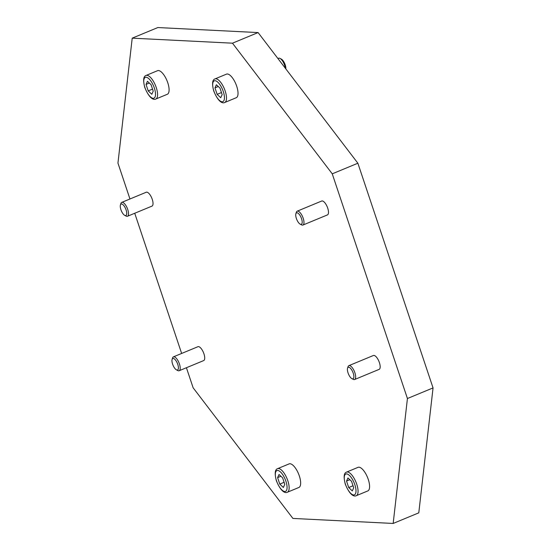 <?xml version="1.0" encoding="UTF-8"?>
<svg xmlns="http://www.w3.org/2000/svg" width="551" height="551" viewBox="0 0 551 551"><rect width="100%" height="100%" fill="white"/><g stroke="black" fill="none" stroke-linecap="round" stroke-linejoin="round"><path stroke-width="0.83" d="M124.746 215.379L126.117 216.088A7.507 2.879 -112.5 0 0 126.957 216.343A7.507 2.879 -112.5 0 0 127.481 216.261A7.507 2.879 -112.5 0 0 127.515 208.85A7.507 2.879 -112.5 0 0 122.26 202.3A7.507 2.879 -112.5 0 0 121.737 202.389A7.507 2.879 -112.5 0 0 120.889 203.471L120.428 204.944A6.206 2.383 -112.5 0 0 121.296 210.696A6.206 2.383 -112.5 0 0 124.746 215.379A6.206 2.383 -112.5 0 0 125.442 215.586A6.206 2.383 -112.5 0 0 126.089 209.91A6.206 2.383 -112.5 0 0 121.557 203.973A6.206 2.383 -112.5 0 0 120.428 204.944M121.737 202.389L146.249 192.237A7.507 2.879 67.5 0 1 146.773 192.154A7.507 2.879 67.5 0 1 152.028 198.697A7.507 2.879 67.5 0 1 151.993 206.108L127.481 216.261M300.199 224.167L301.569 224.884A7.507 2.879 -112.5 0 0 302.416 225.139A7.507 2.879 -112.5 0 0 302.94 225.049A7.507 2.879 -112.5 0 0 302.974 217.638A7.507 2.879 -112.5 0 0 297.712 211.095A7.507 2.879 -112.5 0 0 297.189 211.178A7.507 2.879 -112.5 0 0 296.348 212.266L295.88 213.74A6.206 2.383 -112.5 0 0 296.755 219.484A6.206 2.383 -112.5 0 0 300.199 224.167A6.206 2.383 -112.5 0 0 300.894 224.381A6.206 2.383 -112.5 0 0 301.549 218.706A6.206 2.383 -112.5 0 0 297.01 212.769A6.206 2.383 -112.5 0 0 295.88 213.74M297.189 211.178L321.701 201.025A7.507 2.879 67.5 0 1 322.225 200.943A7.507 2.879 67.5 0 1 327.487 207.493A7.507 2.879 67.5 0 1 327.446 214.904L302.94 225.049M176.43 369.845L177.801 370.561A7.507 2.879 -112.5 0 0 178.641 370.816A7.507 2.879 -112.5 0 0 179.165 370.733A7.507 2.879 -112.5 0 0 179.206 363.323A7.507 2.879 -112.5 0 0 173.944 356.772A7.507 2.879 -112.5 0 0 173.42 356.855A7.507 2.879 -112.5 0 0 172.573 357.943L172.112 359.417A6.206 2.383 -112.5 0 0 172.986 365.161A6.206 2.383 -112.5 0 0 176.43 369.845A6.206 2.383 -112.5 0 0 177.126 370.058A6.206 2.383 -112.5 0 0 177.773 364.383A6.206 2.383 -112.5 0 0 173.241 358.446A6.206 2.383 -112.5 0 0 172.112 359.417M173.42 356.855L197.933 346.71A7.507 2.879 67.5 0 1 198.456 346.62A7.507 2.879 67.5 0 1 203.712 353.17A7.507 2.879 67.5 0 1 203.677 360.581L179.165 370.733M351.882 378.64L353.253 379.35A7.507 2.879 -112.5 0 0 354.1 379.605A7.507 2.879 -112.5 0 0 354.624 379.522A7.507 2.879 -112.5 0 0 354.658 372.111A7.507 2.879 -112.5 0 0 349.403 365.568A7.507 2.879 -112.5 0 0 348.879 365.65A7.507 2.879 -112.5 0 0 348.032 366.739L347.564 368.206A6.206 2.383 -112.5 0 0 348.439 373.957A6.206 2.383 -112.5 0 0 351.882 378.64A6.206 2.383 -112.5 0 0 352.585 378.854A6.206 2.383 -112.5 0 0 353.232 373.179A6.206 2.383 -112.5 0 0 348.7 367.242A6.206 2.383 -112.5 0 0 347.564 368.206M348.879 365.65L373.385 355.498A7.507 2.879 67.5 0 1 373.909 355.416A7.507 2.879 67.5 0 1 379.171 361.959A7.507 2.879 67.5 0 1 379.129 369.37L354.624 379.522M158.447 70.542A12.763 4.897 67.5 0 1 167.387 81.672A12.763 4.897 67.5 0 1 167.325 94.269L155.795 99.042A12.763 4.897 67.5 0 0 156.243 87.519A12.763 4.897 67.5 0 0 146.924 75.315A12.763 4.897 67.5 0 0 146.036 75.459L157.558 70.686A12.763 4.897 67.5 0 1 158.447 70.542M227.377 73.992A12.763 4.897 67.5 0 1 236.317 85.123A12.763 4.897 67.5 0 1 236.255 97.72L224.725 102.5A12.763 4.897 67.5 0 0 225.173 90.97A12.763 4.897 67.5 0 0 215.847 78.765A12.763 4.897 67.5 0 0 214.959 78.917L226.489 74.137A12.763 4.897 67.5 0 1 227.377 73.992M277.918 58.53L278.634 58.234A7.507 2.879 67.5 0 1 279.157 58.151A7.507 2.879 67.5 0 1 279.998 58.406A7.507 2.879 67.5 0 1 285.328 68.234M279.998 58.406L281.368 59.115A6.206 2.383 67.5 0 1 284.585 63.275A6.206 2.383 67.5 0 1 285.824 68.882M290.012 463.742A12.763 4.897 67.5 0 1 298.952 474.872A12.763 4.897 67.5 0 1 298.89 487.47L287.36 492.243A12.763 4.897 67.5 0 0 287.808 480.72A12.763 4.897 67.5 0 0 278.482 468.515A12.763 4.897 67.5 0 0 277.594 468.66L289.123 463.887A12.763 4.897 67.5 0 1 290.012 463.742M358.942 467.193A12.763 4.897 67.5 0 1 367.882 478.323A12.763 4.897 67.5 0 1 367.82 490.92L356.29 495.7A12.763 4.897 67.5 0 0 356.731 484.171A12.763 4.897 67.5 0 0 347.412 471.973A12.763 4.897 67.5 0 0 346.524 472.117L358.054 467.338A12.763 4.897 67.5 0 1 358.942 467.193M346.538 481.071L347.957 477.951L351.545 481.319L353.714 487.807L352.296 490.92L348.707 487.552L346.538 481.071L349.823 479.707M348.707 487.552L353.033 485.762M129.953 198.98L117.948 163.089L132.212 38.157L232.474 43.185L332.253 173.834L407.43 398.518L393.166 523.45L292.905 518.429L193.125 387.78L186.417 367.731M181.644 353.453L134.733 213.258M277.608 477.614L279.026 474.494L282.622 477.862L284.791 484.35L283.366 487.47L279.777 484.102L277.608 477.614L280.9 476.25M279.777 484.102L284.102 482.304M214.973 87.864L216.391 84.751L219.987 88.119L222.156 94.607L220.731 97.72L217.142 94.352L214.973 87.864L218.265 86.507M217.142 94.352L221.468 92.561M146.043 84.413L147.461 81.293L151.057 84.661L153.226 91.149L151.807 94.269L148.212 90.901L146.043 84.413L149.335 83.049M148.212 90.901L152.544 89.104M393.166 523.45L418.788 512.843L433.052 387.911L357.875 163.22L258.095 32.571L157.834 27.55L132.212 38.157M407.43 398.518L433.052 387.911M332.253 173.834L357.875 163.22M232.474 43.185L258.095 32.571M144.934 87.547A11.261 4.318 67.5 0 1 146.111 77.25A11.261 4.318 67.5 0 1 154.335 88.015A11.261 4.318 67.5 0 1 153.157 98.312A11.261 4.318 67.5 0 1 144.934 87.547M213.864 90.998A11.261 4.318 67.5 0 1 215.042 80.701A11.261 4.318 67.5 0 1 223.265 91.473A11.261 4.318 67.5 0 1 222.087 101.77A11.261 4.318 67.5 0 1 213.864 90.998M276.499 480.748A11.261 4.318 67.5 0 1 277.676 470.451A11.261 4.318 67.5 0 1 285.9 481.216A11.261 4.318 67.5 0 1 284.722 491.513A11.261 4.318 67.5 0 1 276.499 480.748M345.429 484.198A11.261 4.318 67.5 0 1 346.6 473.901A11.261 4.318 67.5 0 1 354.823 484.673A11.261 4.318 67.5 0 1 353.652 494.97A11.261 4.318 67.5 0 1 345.429 484.198M366.484 188.959L368.743 195.708M418.168 343.425L420.427 350.181M155.795 99.042C154.37 99.903 149.886 99.993 144.789 87.492C142.957 80.329 143.37 76.313 146.036 75.459M224.725 102.5C223.3 103.361 218.816 103.443 213.719 90.949C211.887 83.78 212.3 79.771 214.959 78.917M287.36 492.243C285.935 493.111 281.451 493.193 276.354 480.692C274.522 473.529 274.935 469.514 277.594 468.66M356.29 495.7C354.865 496.561 350.381 496.644 345.284 484.15C343.452 476.98 343.865 472.972 346.524 472.117"/></g></svg>
